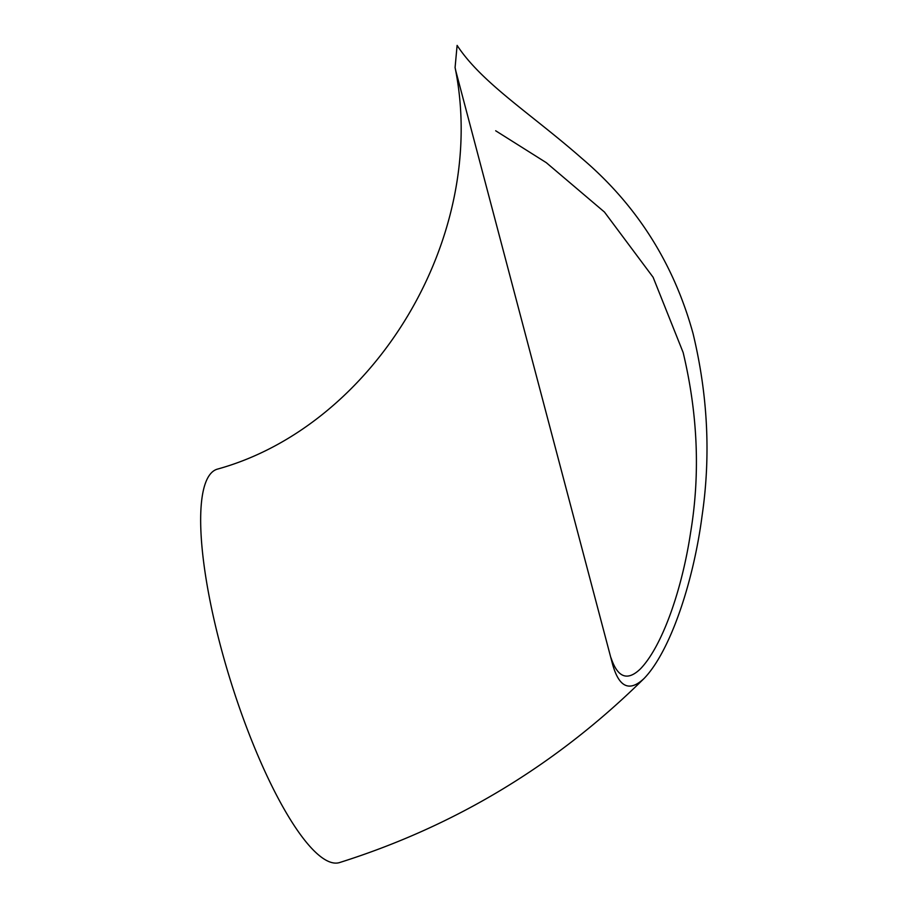 <?xml version="1.0" encoding="UTF-8"?>
<svg xmlns="http://www.w3.org/2000/svg" width="908" height="908" viewBox="0 0 908 908"><rect width="100%" height="100%" fill="white"/><g stroke="black" fill="none" stroke-linecap="round" stroke-linejoin="round"><path stroke-width="1.36" d="M693.031 333.463C707.843 394.98 710.873 455.657 702.122 515.483C693.474 582.005 670.342 651.15 644.237 678.321C629.437 692.361 618.813 687.401 612.355 663.442L455.873 71.176L455.078 67.555L457.11 45.4C481.819 83.105 531.339 113.988 581.744 158.276C636.587 204.833 673.679 263.241 693.031 333.463M644.237 678.321C556.91 764.661 455.328 826.087 339.456 862.6A205.991 50.076 -107.3 0 1 230.541 680.739A205.991 50.076 -107.3 0 1 217.273 469.164C374.175 426.022 489.446 236.5 455.078 67.555M495.677 130.775L546.264 162.646L604.456 212.052L653.102 277.246L683.145 352.508C697.843 414.127 700.329 474.124 690.613 532.485C682.09 589.281 662.511 645.781 640.594 668.708C627.553 681.386 617.701 677.777 611.039 657.88"/></g></svg>
